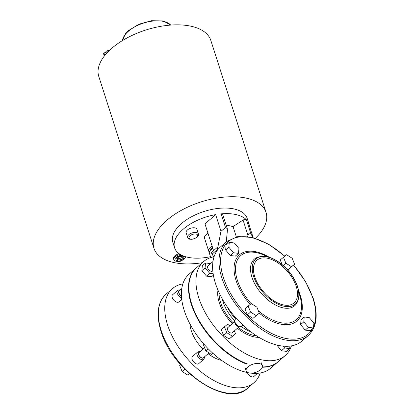 <?xml version="1.0" encoding="UTF-8"?>
<svg xmlns="http://www.w3.org/2000/svg" width="414" height="414" viewBox="0 0 414 414"><rect width="100%" height="100%" fill="white"/><g stroke="black" fill="none" stroke-linecap="round" stroke-linejoin="round"><path stroke-width="0.62" d="M234.547 321.766L227.747 327.671A3.395 1.889 49 0 0 227.902 330.579A3.395 1.889 49 0 0 230.867 333.022A3.395 1.889 49 0 0 232.197 332.794L238.997 326.894M204.604 347.755L199.015 352.609A3.395 1.889 49 0 0 199.175 355.517A3.395 1.889 49 0 0 202.136 357.96A3.395 1.889 49 0 0 203.471 357.737L209.049 352.894M192.448 356.516A4.751 2.644 49 0 0 192.08 359.29A4.751 2.644 49 0 0 195.149 363.244A4.751 2.644 49 0 0 198.679 363.694L203.647 359.378A4.751 2.644 -131 0 1 200.117 358.928A4.751 2.644 -131 0 1 197.048 354.974A4.751 2.644 -131 0 1 197.416 352.2L192.448 356.516M181.575 297.821A4.751 2.644 -131 0 1 177.223 293.215A4.751 2.644 -131 0 1 177.59 290.442L172.617 294.758A4.751 2.644 49 0 0 172.25 297.531A4.751 2.644 49 0 0 175.319 301.485A4.751 2.644 49 0 0 178.848 301.935L181.746 299.42M212.977 261.519L207.916 265.912A3.395 1.889 49 0 0 207.652 267.894A3.395 1.889 49 0 0 209.846 270.72A3.395 1.889 49 0 0 212.366 271.035L212.786 270.673M295.198 304.192A29.989 16.689 49 0 0 297.454 286.721A29.989 16.689 49 0 0 278.151 261.803A29.989 16.689 49 0 0 255.878 258.895M297.568 286.623A29.989 16.689 49 0 0 278.208 261.674A29.989 16.689 49 0 0 255.93 258.848A29.989 16.689 49 0 0 253.616 276.366A29.989 16.689 49 0 0 272.971 301.32A29.989 16.689 49 0 0 295.254 304.14A29.989 16.689 49 0 0 297.568 286.623M189.519 295.156A61.96 34.481 49 0 0 189.54 295.275A61.96 34.481 49 0 0 191.744 304.28A61.96 34.481 49 0 0 247.324 363.901M213.717 256.835A62.245 34.636 49 0 0 203.616 261.555L196.515 267.718A62.245 34.636 49 0 0 189.498 295.032A62.245 34.636 49 0 0 191.713 304.078A62.245 34.636 49 0 0 247.334 363.89A8.513 4.311 -17.8 0 0 247.158 364.041A8.513 4.311 -17.8 0 0 246.982 364.196A62.245 34.636 49 0 1 191.356 304.388A62.245 34.636 49 0 1 196.158 268.029A62.245 34.636 49 0 1 196.339 267.874M203.616 261.555A62.245 34.636 49 0 0 198.813 297.914A62.245 34.636 49 0 0 238.987 349.701A62.245 34.636 49 0 0 285.225 355.559A62.245 34.636 49 0 0 291.43 345.881M262.445 366.923A62.245 34.636 49 0 0 278.125 361.722L285.225 355.559M284.801 256.111L268.769 244.317L252.587 237.512L238.003 236.503L226.665 241.548L220.274 247.096A62.245 34.636 49 0 0 215.471 283.455A62.245 34.636 49 0 0 255.645 335.236A62.245 34.636 49 0 0 301.878 341.1L308.27 335.552C316.705 327.49 318.387 315.189 313.32 298.654L305.522 281.499L293.635 265.089M254.75 276.754A28.292 15.742 49 0 0 273.012 300.29A28.292 15.742 49 0 0 294.028 302.955A28.292 15.742 49 0 0 296.212 286.431A28.292 15.742 49 0 0 277.954 262.89A28.292 15.742 49 0 0 256.934 260.225A28.292 15.742 49 0 0 254.75 276.754M196.158 268.029L189.058 274.192A62.245 34.636 49 0 0 184.256 310.552A62.245 34.636 49 0 0 248.214 372.709M189.897 323.836A29.989 16.689 49 0 0 191.232 330.527A29.989 16.689 49 0 0 202.984 349.162M182.853 283.869A62.245 34.636 49 0 0 172.4 288.656A62.245 34.636 49 0 0 167.598 325.011A62.245 34.636 49 0 0 207.771 376.797A62.245 34.636 49 0 0 254.01 382.655A62.245 34.636 49 0 0 260.215 372.978M181.441 295.855A3.395 1.889 -131 0 1 178.926 292.833A3.395 1.889 -131 0 1 179.19 290.851L181.762 288.615M262.362 367.228A62.245 34.636 49 0 0 277.768 362.033A62.245 34.636 49 0 0 277.944 361.877M304.233 316.964L301.035 319.737L300.6 324.612L305.211 330.118L310.262 330.75L313.455 327.976L313.895 323.106L309.284 317.595L304.233 316.964L303.793 321.838L300.6 324.612M230.267 255.495L235.318 256.131L238.511 253.358L238.95 248.483L234.34 242.977L229.289 242.34L226.091 245.114L225.656 249.989L230.267 255.495L233.46 252.721L238.511 253.358M252.944 318.376L259.309 313.155L256.897 307.157L251.319 303.612L248.146 306.06L244.953 308.834L247.365 314.826L252.944 318.376L259.309 313.155M285.696 267.868L288.232 269.478L294.597 264.256L292.186 258.264L286.607 254.719L280.242 259.94L282.11 264.587M276.857 345.048L281.453 350.741L286.504 351.377L289.702 348.604L289.924 346.099M210.576 263.599L205.53 262.968L202.332 265.741L201.897 270.611L206.508 276.122L211.559 276.754L213.386 275.17M229.946 325.756L227.56 324.24L221.195 329.461L223.607 335.454L229.185 338.999L235.55 333.777L234.391 330.889M247.334 372.533A4.751 2.644 49 0 0 250.439 376.222A4.751 2.644 49 0 0 253.792 376.554L257.534 373.309M208.113 353.701A29.989 16.689 49 0 0 221.635 360.392M251.091 373.149A62.245 34.636 49 0 0 270.668 368.196L277.768 362.033M205.53 262.968L205.09 267.837L201.897 270.611M205.09 267.837L209.701 273.349L206.508 276.122M209.701 273.349L213.158 273.783M229.289 242.34L228.849 247.215L225.656 249.989M228.849 247.215L233.46 252.721M204.076 344.324L203.445 344.867L205.856 350.865L211.435 354.41L212.806 353.22M211.435 354.41L212.884 353.292M205.856 350.865L208.226 348.805M180.649 364.662L179.686 365.495L182.098 371.487L187.677 375.037L189.384 373.552M187.677 375.037L189.483 373.64M182.098 371.487L184.799 369.143M224.393 326.687L226.8 332.68L223.607 335.454M226.8 332.68L232.383 336.225L229.185 338.999M232.383 336.225L235.55 333.777M283.114 346.135L284.651 347.967L281.453 350.741M284.651 347.967L289.702 348.604M248.146 306.06L250.558 312.052L247.365 314.826M250.558 312.052L256.137 315.603M303.793 321.838L308.404 327.345L305.211 330.118M308.404 327.345L313.455 327.976M283.435 257.166L285.846 263.159L291.425 266.704L288.232 269.478M285.846 263.159L283.166 265.488M291.425 266.704L294.597 264.256M187.63 237.351L186.134 232.704A5.656 2.867 -17.8 0 1 187.376 230.008A5.656 2.867 -17.8 0 1 192.996 227.772A5.656 2.867 -17.8 0 1 196.914 229.247L198.404 233.889A5.656 2.867 -17.8 0 0 194.492 232.42A5.656 2.867 -17.8 0 0 188.872 234.655A5.656 2.867 -17.8 0 0 187.63 237.351C189.519 240.12 190.031 238.93 191.744 239.323L194.057 238.883L197.074 237.248C198.353 235.985 198.792 234.867 198.404 233.889M183.071 258.91A4.114 2.08 162.2 0 0 183.785 257.12L183.604 256.566A4.114 2.08 162.2 0 0 180.763 255.495A4.114 2.08 162.2 0 0 176.68 257.12A4.114 2.08 162.2 0 0 175.774 259.076L175.955 259.635A4.114 2.08 162.2 0 0 177.373 260.639M183.785 257.12A4.114 2.08 162.2 0 0 180.939 256.049A4.114 2.08 162.2 0 0 176.856 257.674A4.114 2.08 162.2 0 0 175.955 259.635M180.292 254.465A6.163 3.121 162.2 0 0 175.174 256.768A6.163 3.121 162.2 0 0 173.823 259.702A6.163 3.121 162.2 0 0 177.911 261.322M182.072 260.23A6.163 3.121 162.2 0 0 182.765 259.873M183.076 259.692A6.163 3.121 162.2 0 0 184.204 258.874A6.163 3.121 162.2 0 0 185.612 256.727M179.148 253.72A6.163 3.121 162.2 0 0 174.879 255.836A6.163 3.121 162.2 0 0 173.528 258.776L173.823 259.702M104.871 55.357A9.051 0.652 -105.4 0 0 103.748 52.997A9.051 0.652 -105.4 0 0 104.131 56.294M105.849 52.423A9.124 0.657 -105.4 0 1 106.538 53.401A9.051 0.652 -105.4 0 0 105.927 52.402L103.748 52.997M202.27 262.724A58.85 29.798 -17.8 0 1 153.967 248.312L98.775 76.424A58.85 29.798 -17.8 0 1 111.687 48.371A58.85 29.798 -17.8 0 1 170.138 25.125A58.85 29.798 -17.8 0 1 210.835 40.443L266.026 212.335A58.85 29.798 -17.8 0 1 255.391 238.314M153.967 248.312A58.85 29.798 -17.8 0 1 166.878 220.258A58.85 29.798 -17.8 0 1 225.325 197.012A58.85 29.798 -17.8 0 1 266.026 212.335M260.53 369.743A8.513 4.311 -17.8 0 1 252.069 373.107A8.513 4.311 -17.8 0 1 246.185 370.887A8.513 4.311 -17.8 0 1 248.053 366.83A8.513 4.311 -17.8 0 1 256.509 363.466A8.513 4.311 -17.8 0 1 262.398 365.681A8.513 4.311 -17.8 0 1 260.53 369.743M209.365 252.048A7.597 3.85 -17.8 0 1 208.666 251.044A7.597 3.85 -17.8 0 1 210.333 247.422A7.597 3.85 -17.8 0 1 212.134 246.175M208.666 251.044L204.547 238.221A7.597 3.85 -17.8 0 1 206.219 234.598A7.597 3.85 -17.8 0 1 208.019 233.351M210.762 257.58L209.38 253.275A7.597 3.85 -17.8 0 1 209.732 251.184L210.4 250.035A6.469 3.276 -17.8 0 1 211.518 248.731A6.469 3.276 -17.8 0 1 212.682 247.888M209.732 251.184A7.597 3.85 -17.8 0 1 211.047 249.652A7.597 3.85 -17.8 0 1 212.848 248.405M210.478 256.685A39.045 19.768 -17.8 0 1 174.61 247.836A39.045 19.768 -17.8 0 1 183.174 229.221A39.045 19.768 -17.8 0 1 215.658 214.612L220.988 231.219L225.526 227.612L221.117 213.872A39.045 19.768 -17.8 0 1 246.402 219.772L250.812 233.517C249.823 232.492 248.876 233.103 247.97 235.349L247.603 236.523M174.61 247.836L172.819 242.257A39.045 19.768 -17.8 0 1 181.389 223.648A39.045 19.768 -17.8 0 1 220.165 208.226A39.045 19.768 -17.8 0 1 247.168 218.39L248.959 223.964A39.045 19.768 -17.8 0 1 249.368 225.832M182.621 256.908L180.954 256.52L177.963 257.461L178.413 258.853L183.081 259.945L182.621 256.908M178.294 258.481L177.109 258.207L177.57 261.239L179.236 261.627L182.222 260.691L181.896 259.666M215.658 214.612L204.977 223.881L213.474 250.356L211.373 252.524A5.656 3.146 49 0 0 212.113 254.134L213.934 257.203M253.011 237.62L250.812 233.517M253.166 237.662L248.203 222.209A39.045 19.768 -17.8 0 1 248.959 223.964M217.955 249.482L217.79 249.202A5.656 3.146 -131 0 1 217.541 248.757L220.988 231.219M217.541 248.757L218.406 248.954M236.322 236.818L233.035 226.587L243.065 220.072A2.261 1.144 -17.8 0 1 246.402 219.772M226.106 224.968L233.035 226.587M226.267 241.89L227.395 230.546L227.239 228.497L225.526 227.612M221.117 213.872A2.261 1.144 -17.8 0 1 222.732 214.457L227.239 228.497M183.066 258.305L181.399 257.917L180.954 256.52M181.399 257.917L178.413 258.853M182.222 260.691L177.554 259.599L177.57 261.239M177.554 259.599L177.109 258.207M241.579 326.449C238.159 327.303 235.876 326.015 234.733 322.584C234.324 321.062 234.531 319.96 235.349 319.272A4.751 2.644 49 0 0 234.981 322.045A4.751 2.644 49 0 0 238.05 325.999A4.751 2.644 49 0 0 241.579 326.449L243.018 325.197M199.548 352.148A3.622 2.013 49 0 0 198.591 354.555A3.622 2.013 49 0 0 201.427 357.856A3.622 2.013 49 0 0 203.998 357.277M179.717 290.39A3.622 2.013 49 0 0 178.76 292.796A3.622 2.013 49 0 0 181.451 296.02M219.135 292.76A32.903 18.309 49 0 0 220.621 302.66A32.903 18.309 49 0 0 233.273 322.868M217.971 290.142A34.315 19.096 49 0 0 219.275 302.691A34.315 19.096 49 0 0 232.368 323.655M222.334 298.991A30.838 17.16 49 0 0 223.172 302.111A30.838 17.16 49 0 0 234.583 320.586M241.393 326.594A30.838 17.16 49 0 0 250.791 331.769M238.345 327.458A32.903 18.309 49 0 0 256.509 335.811M227.089 306.655A29.989 16.689 49 0 0 235.711 318.956M242.899 325.3A29.989 16.689 49 0 0 243.867 325.984M226.665 241.548A62.245 34.636 49 0 0 221.863 277.908A62.245 34.636 49 0 0 262.031 329.689A62.245 34.636 49 0 0 308.27 335.552M284.641 256.235A61.112 34.01 49 0 0 234.66 238.04A61.112 34.01 49 0 0 223.4 277.483A61.112 34.01 49 0 0 267.527 331.236A61.112 34.01 49 0 0 312.498 328.809M313.579 326.594A61.112 34.01 49 0 0 312.953 298.385A61.112 34.01 49 0 0 293.49 265.219M258.346 310.764A42.404 23.598 49 0 0 292.227 322.097A42.404 23.598 49 0 0 299.57 294.903A42.404 23.598 49 0 0 299.182 293.749L298.861 292.822M267.646 256.866L266.776 256.416A42.404 23.598 49 0 0 237.429 280.402A42.404 23.598 49 0 0 251.194 303.705M259.283 313.175A43.843 24.4 49 0 0 293.288 323.313A43.843 24.4 49 0 0 300.3 295.43A43.843 24.4 49 0 0 298.618 290.902M269.514 257.379A43.843 24.4 49 0 0 236.052 280.433A43.843 24.4 49 0 0 250.216 304.461M260.189 256.706A30.812 17.15 49 0 0 251.919 277.178A30.812 17.15 49 0 0 276.138 305.346A30.812 17.15 49 0 0 297.971 300.228M247.619 388.203C227.545 408.494 172.271 371.161 160.963 331.096C155.897 314.562 157.579 302.261 166.014 294.204A62.245 34.636 49 0 0 161.212 330.558A62.245 34.636 49 0 0 201.38 382.345A62.245 34.636 49 0 0 247.619 388.203L254.01 382.655M237.408 328.271A34.315 19.096 49 0 0 258.936 337.332M189.995 235.778A4.528 2.293 162.2 0 0 190.476 239.018A4.528 2.293 162.2 0 0 196.629 237.326A4.528 2.293 162.2 0 0 196.153 234.086A4.528 2.293 162.2 0 0 189.995 235.778M170.723 25.078A26.03 13.181 162.2 0 0 128.428 31.216A26.03 13.181 162.2 0 0 122.446 40.577M217.774 246.967L211.373 252.524M217.79 249.202L212.113 254.134M247.97 235.349L243.065 220.072M105.787 52.438L105.927 51.61L106.698 50.948A10.252 0.74 74.6 0 1 107.495 52.361M235.349 319.272L236.337 318.407M199.998 351.755L198.808 351.631L197.416 352.2M180.173 289.997L178.983 289.872L177.59 290.442M166.014 294.204L172.4 288.656M204.449 356.884L204.412 358.069L203.647 359.378M122.373 40.624L125.499 33.643L128.511 30.558L138.964 24.203L151.56 20.7L163.116 20.948L170.811 25.073M246.185 370.887L245.29 368.103M262.398 365.681L261.503 362.897M106.698 50.948L109.772 50.099"/></g></svg>
